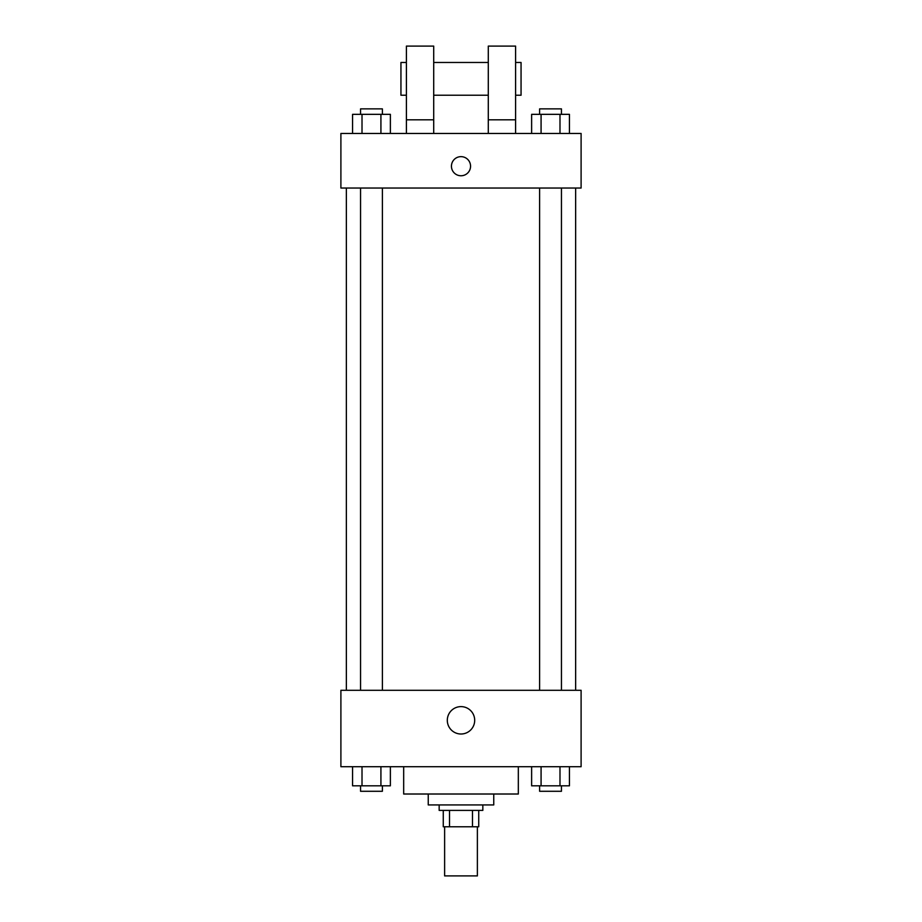 <?xml version="1.0" encoding="UTF-8"?>
<svg xmlns="http://www.w3.org/2000/svg" width="922" height="922" viewBox="0 0 922 922"><rect width="100%" height="100%" fill="white"/><g stroke="black" fill="none" stroke-linecap="round" stroke-linejoin="round"><path stroke-width="1.38" d="M444.623 826.769L444.623 875.9L477.377 875.9L477.377 826.769M472.49 810.392L472.49 826.769L443.263 826.769L443.263 810.392M472.49 826.769L478.737 826.769L478.737 810.392L478.737 826.769M482.84 804.929L482.84 810.392L439.16 810.392L439.16 804.929M449.51 810.392L449.51 826.769M493.754 794.015L493.754 804.929L428.246 804.929L428.246 794.015M518.325 766.712L518.325 794.015L403.675 794.015L403.675 766.712M581.102 766.712L340.898 766.712L340.898 690.29L581.102 690.29L581.102 766.712M474.692 720.312A13.692 13.692 0 0 1 454.154 732.172A13.692 13.692 0 0 1 454.154 708.453A13.692 13.692 0 0 1 474.692 720.312M575.639 188.042L575.639 690.29M539.612 690.29L539.612 188.042M382.388 188.042L382.388 690.29M581.102 188.042L340.898 188.042L340.898 133.448L581.102 133.448L581.102 188.042M461 156.648A9.554 9.554 0 0 1 469.275 170.985A9.554 9.554 0 0 1 452.725 170.985A9.554 9.554 0 0 1 461 156.648M406.406 133.448L406.406 46.1L433.709 46.1L433.709 133.448M433.709 95.231L488.291 95.231M488.291 133.448L488.291 46.1L515.594 46.1L515.594 133.448M515.594 95.231L521.057 95.231L521.057 62.477L515.594 62.477M406.406 62.477L400.943 62.477L400.943 95.231L406.406 95.231M406.406 119.802L433.709 119.802M488.291 119.802L515.594 119.802M569.439 766.712L569.439 785.821L531.625 785.821L531.625 766.712M559.988 766.712L559.988 785.821M541.076 766.712L541.076 785.821M561.452 785.821L561.452 791.283L539.612 791.283L539.612 785.821M390.375 766.712L390.375 785.821L352.561 785.821L352.561 766.712M380.924 766.712L380.924 785.821M362.012 766.712L362.012 785.821M382.388 785.821L382.388 791.283L360.548 791.283L360.548 785.821M569.439 133.448L569.439 114.34L531.625 114.34L531.625 133.448M559.988 114.34L559.988 133.448M541.076 114.34L541.076 133.448M539.612 114.34L539.612 108.877L561.452 108.877L561.452 114.34M390.375 133.448L390.375 114.34L352.561 114.34L352.561 133.448M380.924 114.34L380.924 133.448M362.012 114.34L362.012 133.448M360.548 114.34L360.548 108.877L382.388 108.877L382.388 114.34M346.361 188.042L346.361 690.29M561.452 690.29L561.452 188.042M360.548 188.042L360.548 690.29M433.709 62.477L488.291 62.477"/></g></svg>
